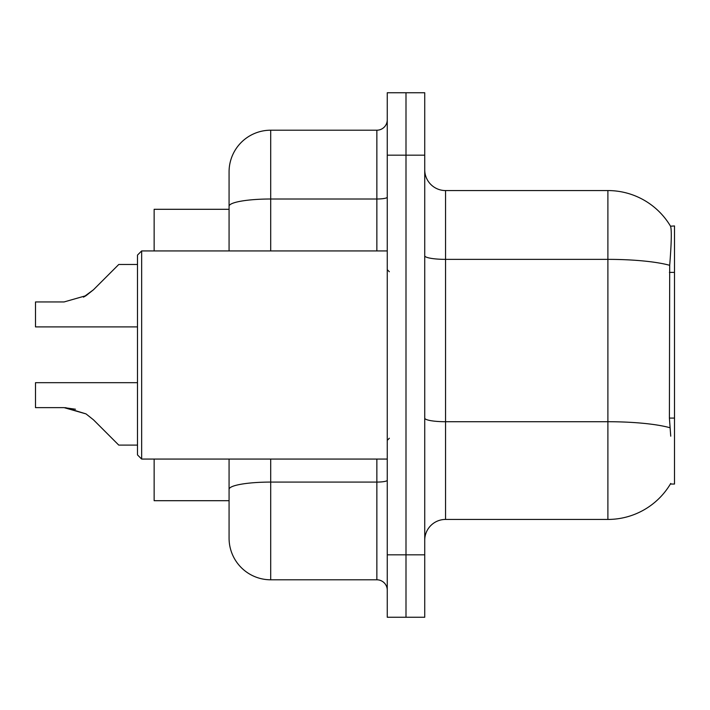 <?xml version="1.0" encoding="UTF-8"?>
<svg xmlns="http://www.w3.org/2000/svg" width="710" height="710" viewBox="0 0 710 710"><rect width="100%" height="100%" fill="white"/><g stroke="black" fill="none" stroke-linecap="round" stroke-linejoin="round"><path stroke-width="1.06" d="M445.543 519.436L607.893 519.436A72.846 72.846 0 0 0 670.737 483.43L670.373 484.051L674.5 484.051L674.5 225.949L670.524 226.206A72.846 72.846 0 0 0 607.893 190.564A72.846 72.846 0 0 1 670.373 225.949A72.846 72.846 0 0 0 607.893 190.564L445.543 190.564A20.812 20.812 0 0 1 424.731 169.752A20.812 20.812 0 0 0 445.543 190.564L445.543 519.436A20.812 20.812 0 0 0 424.731 540.248M229.073 209.299L154.141 209.299L154.141 250.932M229.073 500.701L154.141 500.701L154.141 459.068M405.996 554.821L405.996 617.256L424.731 617.256L424.731 554.821L405.996 554.821L405.996 617.256L387.261 617.256L387.261 554.821L405.996 554.821L405.996 155.179L405.996 554.821M387.261 554.821L387.261 92.744L405.996 92.744L405.996 155.179L405.996 92.744L424.731 92.744L424.731 554.821M670.737 436.18L669.406 418.092L669.699 265.318C671.5 242.678 671.775 229.649 670.524 226.206A72.846 72.846 0 0 0 607.893 190.564L607.893 259.363L445.543 259.363A20.812 3.612 0 0 1 424.731 255.751M229.073 515.274L229.073 459.068M270.705 459.068L270.705 579.795L376.859 579.795L376.859 459.068M229.073 250.932L229.073 171.838A41.633 41.633 0 0 1 270.705 130.205L376.859 130.205A10.41 10.41 0 0 0 387.261 119.795M270.705 130.205L270.705 199.004A41.633 7.233 180 0 0 229.073 206.237L229.073 194.726M270.705 579.795A41.633 41.633 0 0 1 229.073 538.162L229.073 496.538M387.261 590.205A10.41 10.41 0 0 0 376.859 579.795M137.491 382.681L35.5 382.681L35.5 407.629L64.051 407.629L35.5 407.629L64.051 407.629L35.5 407.629L64.051 407.629L35.5 407.629L64.051 407.629L35.5 407.629L64.051 407.629L35.5 407.629L64.051 407.629L35.5 407.629L64.051 407.629L35.5 407.629L64.051 407.629L35.5 407.629L64.051 407.629L35.5 407.629L64.051 407.629L86.025 413.903L65.613 407.655L86.025 413.903L65.613 407.655L86.025 413.903L65.613 407.655L86.025 413.903L65.613 407.655L86.025 413.903L65.613 407.655L86.025 413.903L65.613 407.655L86.025 413.903L65.613 407.655L86.025 413.903L65.613 407.655L86.025 413.903L65.613 407.655L86.025 413.903L93.48 419.823L118.756 445.099L137.491 445.099M86.025 413.903L93.48 419.823M137.491 264.484L118.756 264.484L93.48 289.76L83.469 297.144L86.025 295.68L64.051 301.954L35.5 301.954L35.5 326.902L137.491 326.902M93.48 289.76L83.469 297.144L93.48 289.76L83.469 297.144L93.48 289.76L83.469 297.144L93.48 289.76L83.469 297.144L93.48 289.76L83.469 297.144L93.48 289.76L83.469 297.144L93.48 289.76L83.469 297.144L93.48 289.76L83.469 297.144L93.48 289.76L86.025 295.68L93.48 289.76L86.025 295.68L64.051 301.954M141.654 459.068L137.491 454.906L137.491 255.094L141.654 250.932L141.654 459.068L387.261 459.068M75.473 409.226L64.051 407.629M674.5 272.392L669.406 272.392M674.5 418.092L669.406 418.092M607.893 519.436L607.893 259.363A72.846 12.647 180 0 1 669.699 265.318M669.92 427.731A72.846 12.647 180 0 0 607.893 421.722L445.543 421.722A20.812 3.612 -0 0 1 424.731 418.101M424.731 155.179L387.261 155.179M387.261 480.271A10.41 1.81 0 0 1 376.859 482.081L270.705 482.081A41.633 7.233 180 0 0 229.073 489.305M270.705 250.932L270.705 199.004L376.859 199.004L376.859 130.205M376.859 250.932L376.859 199.004A10.41 1.81 0 0 0 387.261 197.194M389.346 271.744L387.261 269.658M141.654 250.932L387.261 250.932M389.346 438.256L387.261 440.342"/></g></svg>
